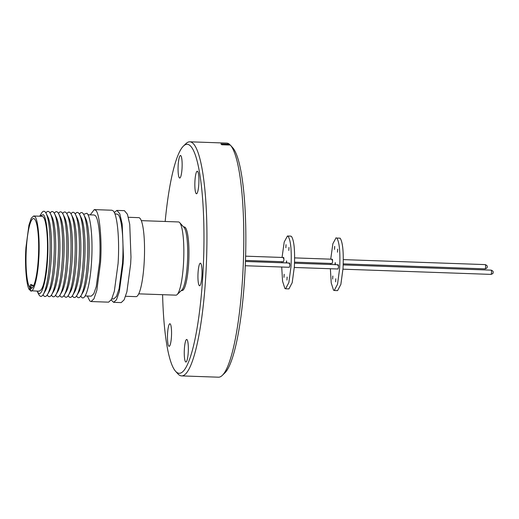 <?xml version="1.0" encoding="UTF-8"?>
<svg xmlns="http://www.w3.org/2000/svg" width="519" height="519" viewBox="0 0 519 519"><rect width="100%" height="100%" fill="white"/><g stroke="black" fill="none" stroke-linecap="round" stroke-linejoin="round"><path stroke-width="0.78" d="M245.487 260.428L283.478 261.764L283.912 259.974C283.919 257.508 283.711 256.963 283.296 258.339M245.279 265.741L289.381 267.291L289.823 265.507C289.829 263.036 289.621 262.491 289.2 263.873M282.051 257.45L284.211 242.01L287.435 236.015L288.142 236.346C290.783 240.453 291.736 250.541 291.003 266.61L288.856 282.55L285.573 288.785L288.927 288.908L292.203 282.667L294.357 266.734C295.084 250.658 294.13 240.569 291.496 236.469L290.783 236.132M285.573 288.785L284.866 288.454L282.563 281.207L281.713 267.026M281.791 262.763L281.823 261.706M286.741 262.938L286.559 260.869M286.598 260.888L286.228 262.919M289.012 247.459L288.817 250.482L288.966 247.44M286.053 244.696L285.865 247.719L286.014 244.676M284.191 274.317L284.003 277.341L284.153 274.298M287.143 277.081L286.955 280.104L287.104 277.062M294.571 262.153L332.134 263.477L332.575 261.686C332.582 259.221 332.374 258.676 331.952 260.051M294.305 267.467L338.044 269.004L338.485 267.22C338.492 264.748 338.284 264.203 337.863 265.585M334.236 290.504L337.59 290.621L340.866 284.38L343.02 268.446C343.747 252.37 342.793 242.282 340.153 238.182L336.805 238.059C339.439 242.165 340.393 252.253 339.666 268.323L337.519 284.263L334.236 290.504L333.529 290.166L331.226 282.92L330.376 268.738M330.447 264.476L330.486 263.418M335.404 264.651L335.222 262.582M335.261 262.601L334.891 264.632M337.668 249.172L337.48 252.195L337.629 249.152M334.716 246.408L334.528 249.431L334.677 246.389M332.854 276.03L332.66 279.053L332.809 276.011M335.806 278.794L335.618 281.817L335.767 278.774M178.179 164.977A11.288 2.011 92 0 1 180.502 155.499A11.288 2.011 92 0 1 182.026 168.578A11.288 2.011 92 0 1 179.704 178.056A11.288 2.011 92 0 1 178.179 164.977M194.962 180.683A11.288 2.011 92 0 1 197.278 171.205A11.288 2.011 92 0 1 198.809 184.284A11.288 2.011 92 0 1 196.487 193.769A11.288 2.011 92 0 1 194.962 180.683M198.057 272.67A11.288 2.011 92 0 1 200.379 263.191A11.288 2.011 92 0 1 201.904 276.27A11.288 2.011 92 0 1 199.581 285.748A11.288 2.011 92 0 1 198.057 272.67M184.375 348.95A11.288 2.011 92 0 1 186.697 339.471A11.288 2.011 92 0 1 188.222 352.55A11.288 2.011 92 0 1 185.899 362.028A11.288 2.011 92 0 1 184.375 348.95M167.592 333.237A11.288 2.011 92 0 1 169.914 323.759A11.288 2.011 92 0 1 171.439 336.837A11.288 2.011 92 0 1 169.123 346.316A11.288 2.011 92 0 1 167.592 333.237M165.172 221.477A114.563 20.397 92 0 1 183.479 146.027A114.563 20.397 92 0 1 202.728 277.042A114.563 20.397 92 0 1 175.545 371.241A114.563 20.397 92 0 1 162.596 294.688M183.479 146.027L185.997 143.601A117.119 20.851 92 0 1 189.837 141.804A117.119 20.851 92 0 1 205.673 277.535A117.119 20.851 92 0 1 181.592 375.899A117.119 20.851 92 0 1 177.887 373.836L175.545 371.241M189.837 141.804L226.693 143.101A117.119 20.851 92 0 1 229.392 144.204L220.899 143.906L221.801 144.749L230.287 145.048A117.119 20.851 92 0 1 230.397 145.164A117.119 20.851 92 0 1 242.529 278.833A117.119 20.851 92 0 1 222.288 375.399A117.119 20.851 92 0 1 218.447 377.196L181.592 375.899M230.144 145.048L229.392 144.204M30.452 290.75C33.463 293.786 37.848 277.321 38.724 259.429C40.151 241.38 37.958 217.928 34.663 216.475L33.657 215.995L31.276 218.207L28.934 225.129L25.95 247.472C24.601 264.924 26.54 287.305 29.583 289.933L29.739 287.409A34.922 6.215 92 0 1 26.385 247.881A34.922 6.215 92 0 1 33.566 218.551A34.922 6.215 92 0 1 38.289 259.02A34.922 6.215 92 0 1 31.108 288.35A34.922 6.215 92 0 1 30.608 288.22L30.452 290.75L39.392 291.204M38.828 291.042C42.681 291.159 45.438 280.721 47.099 259.727C48.429 240.05 46.483 219.459 43.038 216.773L42.033 216.293L33.657 215.995M37.102 291.12L38.257 292.852C41.507 297.679 46.535 279.773 47.469 260.071C48.981 240.913 46.639 216.099 43.174 214.639L39.736 216.209M37.18 291.289L38.594 294.143A42.59 7.584 -88 0 0 43.343 294.305A42.59 7.584 -88 0 0 49.649 260.603A42.59 7.584 -88 0 0 46.185 213.471A42.59 7.584 -88 0 0 41.436 213.303L39.866 215.988M43.343 294.305L45.354 290.874A38.899 6.929 -88 0 0 51.115 260.084A38.899 6.929 -88 0 0 47.956 217.039L46.185 213.471M43.045 294.786A42.59 7.584 -88 0 0 47.527 294.455A42.59 7.584 -88 0 0 53.833 260.746A42.59 7.584 -88 0 0 50.375 213.614A42.59 7.584 -88 0 0 45.925 212.972M47.527 294.455L49.539 291.023A38.899 6.929 -88 0 0 55.299 260.233A38.899 6.929 -88 0 0 52.14 217.182L50.375 213.614M47.229 294.935A42.59 7.584 -88 0 0 51.718 294.604A42.59 7.584 -88 0 0 58.024 260.895A42.59 7.584 -88 0 0 54.566 213.763A42.59 7.584 -88 0 0 50.109 213.121M51.718 294.604L53.729 291.172A38.899 6.929 -88 0 0 59.49 260.382A38.899 6.929 -88 0 0 56.331 217.331L54.566 213.763M51.42 295.077A42.59 7.584 -88 0 0 55.903 294.753A42.59 7.584 -88 0 0 62.215 261.044A42.59 7.584 -88 0 0 58.751 213.912A42.59 7.584 -88 0 0 54.3 213.27M55.903 294.753L57.92 291.315A38.899 6.929 -88 0 0 63.681 260.525A38.899 6.929 -88 0 0 60.515 217.48L58.751 213.912M55.611 295.227A42.59 7.584 -88 0 0 60.094 294.896A42.59 7.584 -88 0 0 66.4 261.187A42.59 7.584 -88 0 0 62.942 214.062A42.59 7.584 -88 0 0 58.491 213.413M60.094 294.896L62.105 291.464A38.899 6.929 -88 0 0 67.866 260.674A38.899 6.929 -88 0 0 64.706 217.623L62.942 214.062M59.795 295.376A42.59 7.584 -88 0 0 64.285 295.045A42.59 7.584 -88 0 0 70.59 261.336A42.59 7.584 -88 0 0 67.126 214.204A42.59 7.584 -88 0 0 62.676 213.562M64.285 295.045L66.296 291.613A38.899 6.929 -88 0 0 72.057 260.823A38.899 6.929 -88 0 0 68.891 217.772L67.126 214.204M63.986 295.525A42.59 7.584 -88 0 0 68.469 295.194A42.59 7.584 -88 0 0 74.775 261.485A42.59 7.584 -88 0 0 71.317 214.353A42.59 7.584 -88 0 0 66.867 213.711M68.469 295.194L70.48 291.756A38.899 6.929 -88 0 0 76.241 260.973A38.899 6.929 -88 0 0 73.082 217.922L71.317 214.353M68.171 295.668A42.59 7.584 -88 0 0 72.66 295.337A42.59 7.584 -88 0 0 78.966 261.634A42.59 7.584 -88 0 0 75.508 214.503A42.59 7.584 -88 0 0 71.051 213.86M72.66 295.337L74.671 291.905A38.899 6.929 -88 0 0 80.432 261.115A38.899 6.929 -88 0 0 77.273 218.071L75.508 214.503M72.362 295.817A42.59 7.584 -88 0 0 76.844 295.486A42.59 7.584 -88 0 0 83.157 261.777A42.59 7.584 -88 0 0 79.692 214.652A42.59 7.584 -88 0 0 75.242 214.003M76.844 295.486L78.862 292.054A38.899 6.929 -88 0 0 84.616 261.265A38.899 6.929 -88 0 0 81.457 218.214L79.692 214.652M76.553 295.966A42.59 7.584 -88 0 0 81.035 295.635A42.59 7.584 -88 0 0 87.341 261.926A42.59 7.584 -88 0 0 83.883 214.795A42.59 7.584 -88 0 0 79.433 214.152M81.035 295.635L83.046 292.203A38.899 6.929 -88 0 0 88.807 261.414A38.899 6.929 -88 0 0 85.648 218.363L83.883 214.795M80.737 296.109L81.626 297.296C85.473 301.507 90.215 284.62 91.532 262.076C93.044 239.713 90.831 216.319 86.913 213.264L83.617 214.302M85.129 295.947L91.221 296.161L93.816 293.728L96.268 286.559L99.57 262.056C101.01 240.732 98.902 218.421 95.172 215.508L94.075 214.989L87.983 214.775M87.38 296.025L89.793 300.955L91.033 301.545L108.62 302.162L111.559 299.405L114.336 291.289L118.079 263.535C119.714 239.382 117.32 214.113 113.097 210.811L111.857 210.227L94.27 209.605L90.235 214.853M91.033 301.545L93.939 298.847L96.819 290.374L100.485 262.912C102.243 240.68 99.525 211.888 95.502 210.195L94.27 209.605M111.832 298.866L113.765 298.931L116.49 296.381L119.059 288.869L122.523 263.165C124.035 240.803 121.822 217.409 117.91 214.353L114.829 213.737M111.215 300.027L113.648 302.337L121.187 302.603L124.125 299.852L126.902 291.73L130.645 263.976L130.983 257.126L129.744 224.409L127.44 214.295L124.424 210.669L116.885 210.403L114.29 212.537M113.648 302.337L116.438 299.859L119.292 291.743L123.107 263.71L123.444 256.86L122.205 224.13L119.792 213.75L116.885 210.403M125.598 296.284L135.991 296.647A39.522 7.039 -88 0 0 144.113 263.457A39.522 7.039 -88 0 0 138.774 217.649L128.381 217.286M138.735 293.845L175.922 295.155A36.628 6.52 -88 0 0 177.122 294.591A36.628 6.52 -88 0 0 183.454 264.398A36.628 6.52 -88 0 0 179.658 222.593A36.628 6.52 -88 0 0 178.497 221.95L141.311 220.64M177.122 294.591L181.864 290.024A31.815 5.664 -88 0 0 187.365 263.795A31.815 5.664 -88 0 0 184.07 227.484L179.658 222.593M183.577 226.939L184.323 226.965A31.815 5.664 92 0 1 188.624 263.84A31.815 5.664 92 0 1 182.078 290.556L181.339 290.53M31.614 288.259L30.608 288.22M29.739 287.409L30.835 287.442M31.672 285.229L30.803 284.412L29.791 286.553L30.666 287.364L31.672 285.229L33.456 286.034M30.666 287.364L32.055 287.993M30.803 284.412L33.625 285.684M30.504 289.965L29.583 289.933M232.642 147.662A114.563 20.397 92 0 1 232.739 147.759A114.563 20.397 92 0 1 245.468 260.953A114.563 20.397 92 0 1 224.805 372.973L222.288 375.399M330.713 259.163L332.874 243.729L336.098 237.728M485.583 267.077A2.128 0.376 -88 0 0 485.297 264.606C487.069 265.41 487.665 266.273 487.101 267.207C487.445 267.681 486.796 268.239 485.148 268.861A2.128 0.376 -88 0 0 485.479 268.031A2.128 0.376 -88 0 0 485.583 267.077M491.208 270.139C492.966 270.892 493.569 271.755 493.011 272.735C493.355 273.215 492.7 273.766 491.058 274.395A2.128 0.376 -88 0 0 491.389 273.558A2.128 0.376 -88 0 0 491.493 272.605A2.128 0.376 -88 0 0 491.208 270.139L343.195 264.924M485.148 268.861L343.234 263.866M491.058 274.395L342.968 269.179M232.739 147.759L230.397 145.164M485.297 264.606L343.306 259.61M338.193 264.748L294.533 263.211M332.29 259.221L294.643 257.891M290.783 236.126L287.435 236.009M289.531 263.036L245.448 261.485M283.627 257.508L245.617 256.165"/></g></svg>
